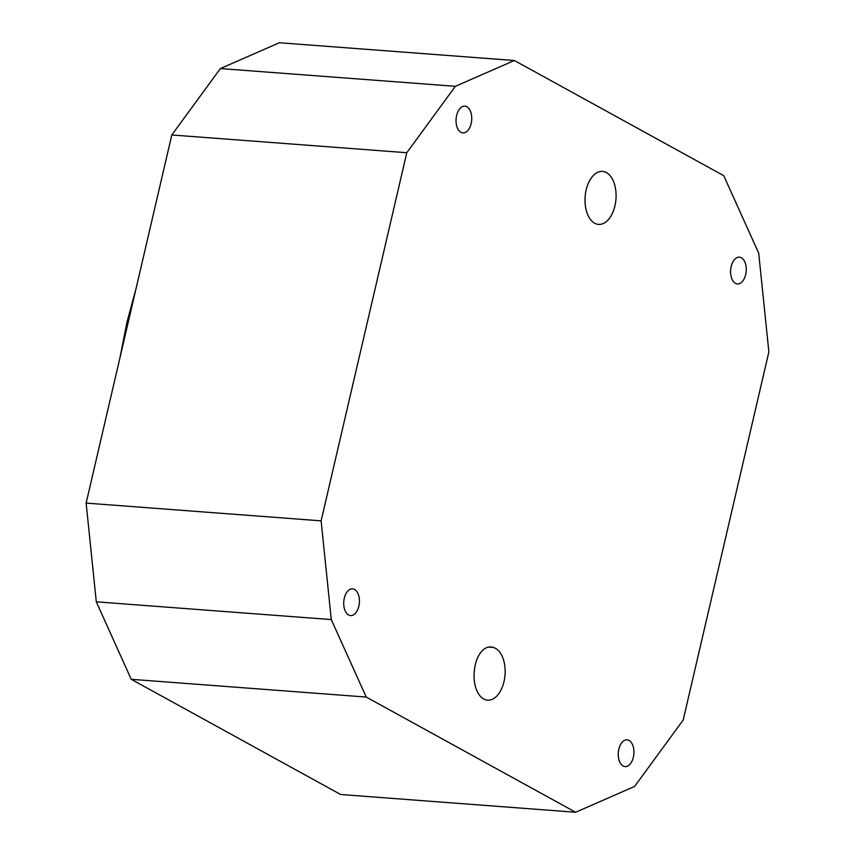 <?xml version="1.0" encoding="UTF-8"?>
<svg xmlns="http://www.w3.org/2000/svg" width="855" height="855" viewBox="0 0 855 855"><rect width="100%" height="100%" fill="white"/><g stroke="black" fill="none" stroke-linecap="round" stroke-linejoin="round"><path stroke-width="1.28" d="M768.869 351.907L758.706 253.176L723.758 175.692L514.357 60.502L455.373 86.312L406.788 152.724L321.117 520.855L331.28 619.576L366.229 697.06L575.618 812.25L634.613 786.44L683.198 720.028L768.869 351.907M493.014 647.385A26.569 15.465 -85.7 0 1 504.92 676.038A26.569 15.465 -85.7 0 1 487.607 700.16A26.569 15.465 -85.7 0 1 474.493 669.615A25.158 14.653 -85.7 0 1 490.877 646.946A25.158 14.653 -85.7 0 1 493.014 647.385L488.697 647.064M456.613 115.543A13.413 7.813 -85.7 0 1 464.896 106.159A13.413 7.813 -85.7 0 1 471.671 120.128A13.413 7.813 -85.7 0 1 462.876 132.91A13.413 7.813 -85.7 0 1 456.613 115.543M618.838 749.215A13.413 7.813 -85.7 0 1 627.11 739.842A13.413 7.813 -85.7 0 1 633.886 753.8A13.413 7.813 -85.7 0 1 625.091 766.593A13.413 7.813 -85.7 0 1 618.838 749.215M344.298 598.19A13.413 7.813 -85.7 0 1 352.57 588.817A13.413 7.813 -85.7 0 1 359.357 602.775A13.413 7.813 -85.7 0 1 350.55 615.568A13.413 7.813 -85.7 0 1 344.298 598.19M731.153 266.568A13.413 7.813 -85.7 0 1 739.425 257.184A13.413 7.813 -85.7 0 1 746.201 271.153A13.413 7.813 -85.7 0 1 737.405 283.935A13.413 7.813 -85.7 0 1 731.153 266.568M606.43 172.592A26.569 15.465 -85.7 0 1 615.579 202.485A26.569 15.465 -85.7 0 1 598.543 224.395A26.569 15.465 -85.7 0 1 585.119 196.736A26.569 15.465 -85.7 0 1 602.551 171.406A26.569 15.465 -85.7 0 1 606.43 172.592M366.229 697.06L131.243 679.308L96.294 601.824L331.28 619.576M96.294 601.824L86.131 503.093L321.117 520.855M406.788 152.724L171.802 134.972L220.387 68.56L455.373 86.312M220.387 68.56L279.382 42.75L514.357 60.502M131.243 679.308L340.643 794.498L575.618 812.25M171.802 134.972L86.131 503.093M121.143 352.645A320.433 186.561 -85.7 0 1 127.245 322.421A320.433 186.561 -85.7 0 1 135.005 293.115M119.957 357.753L126.903 322.485L136.084 288.434"/></g></svg>
